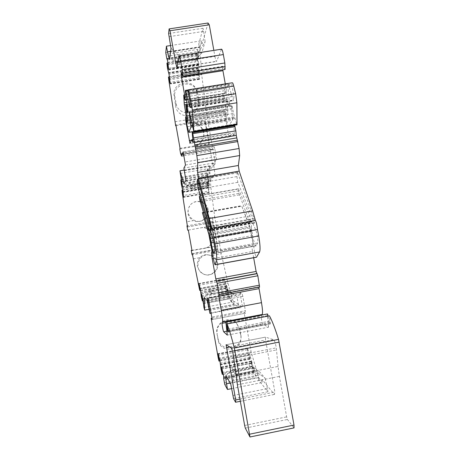 <?xml version="1.0" encoding="UTF-8"?>
<svg xmlns="http://www.w3.org/2000/svg" width="460" height="460" viewBox="0 0 460 460"><rect width="100%" height="100%" fill="white"/><g stroke="black" fill="none" stroke-linecap="round" stroke-linejoin="round"><path stroke-width="0.34" stroke-dasharray="2.3 1.72" d="M217.649 263.16C216.436 258.244 213.319 255.495 208.311 254.92C198.082 253.92 193.781 269.439 203.084 273.844C210.007 277.932 219.403 271.015 217.649 263.16M212.486 290.703L210.761 290.887L209.191 289.633L209.265 291.893L211.232 293.537L211.6 293.204L212.957 293.359L212.486 290.703L226.199 288.15L226.677 290.8L227.78 290.18L228.085 290.398L225.607 288.851L231.811 293.25L231.564 302.065L234.45 301.518L242.546 307.245L240.338 294.866L208.978 300.748M209.191 289.633L225.63 286.568L227.614 287.753L226.199 288.15M208.11 209.582C206.954 200.606 193.551 198.3 189.514 206.413C183.885 215.47 196.759 226.228 204.631 219.064C207.489 216.533 208.65 213.371 208.11 209.582M188.353 230.075L200.715 227.873C213.739 225.078 217.534 246.514 204.343 248.394L192.004 250.619M200.715 227.873L200.543 227.913C213.52 225.147 217.292 246.468 204.159 248.36L217.614 245.933L213.98 225.521L213.106 225.699L212.439 221.329L187.3 225.785M191.952 250.315L217.614 245.933M188.358 230.098L213.106 225.699M200.543 227.913L213.98 225.521M180.05 148.321L194.137 145.964C198.697 145.021 201.762 142.376 203.343 138.023C206.252 130.013 198.375 120.911 189.98 122.613L175.887 124.919M176.03 125.729L204.953 120.986L205.183 120.514L209.323 143.738L193.965 146.303C198.507 145.366 201.56 142.726 203.136 138.385L203.343 138.023M189.98 122.613L189.825 123.033L205.183 120.514M179.791 149.011L209.076 144.118L209.323 143.738M208.788 229.827L249.745 222.525L250.05 223.077L250.464 219.57L249.855 215.999L238.401 188.772L238.487 190.837L199.887 197.553M192.28 253.799L217.942 249.153L212.267 217.287L214.705 216.855L221.277 253.753L227.901 283.044L234.1 304.388L234.45 301.518M217.942 249.153L191.987 253.707M191.843 253.661L217.269 249.061L217.586 250.223L217.494 249.09M217.269 249.061L216.695 245.847M209.076 144.118L204.953 120.986M189.825 123.033C198.185 121.342 206.034 130.41 203.136 138.385M227.297 335.116L268.513 327.181L262.988 324.248C262.286 324.064 260.757 316.371 261.309 315.83L261.849 315.025M268.513 327.181L267.352 313.979M268.036 316.106L269.025 321.275L269.715 323.409L270.423 323.886L269.439 315.836M235.876 374.779L278.047 366.436L279.41 376.395L286.643 416.875L287.425 419.48L294.055 427.898M278.047 366.436L276.31 347.846C275.39 343.183 274.522 340.475 273.7 339.727L265.472 337.128L265.57 339.969L274.879 392.058L274.407 394.433L262.108 379.529L262.625 382.438L258.733 377.637L251.143 351.929L244.036 312.087L245.542 313.202L245.393 310.707L211.922 317.055M209.357 302.628L242.834 296.338L245.393 310.707M242.834 296.338L241.977 293.371L208.627 299.621M207.471 298.5L240.206 292.37L241.977 293.371M240.206 292.37L240.338 294.866M184.368 170.752L213.745 165.755L213.267 163.087L207.891 169.211L210.778 168.716L209.432 165.956L210.87 187.479L214.705 216.855M210.778 168.716L215.418 163.633L207.017 116.518L201.698 74.692L199.812 47.397L201.652 40.779L202.17 43.66L208.064 23M178.008 62.175L214.918 56.419L213.842 50.381M214.918 56.419C215.527 59.656 216.068 61.335 216.539 61.462L221.559 49.18M181.274 72.898L222.973 66.338L225.095 69.443M222.973 66.338L222.789 69.805M185.696 94.777L226.073 88.308L225.285 83.892M226.073 88.308L226.274 90.39L185.989 96.859M186.375 99.601L226.159 93.202L226.274 90.39M226.159 93.202L226.055 93.598L225.768 93.035L184.834 99.619M186.766 102.402L224.135 96.37L224.417 88.492L225.768 93.035M224.135 96.37L225.59 105.397L226.274 114.402L226.803 116.046L227.953 114.31L226.688 99.176L227.033 98.607L227.51 99.929L228.787 106.145L229.661 104.736L227.573 84.007L227.809 83.628L228.286 84.496L233.502 100.665L233.939 96.278L231.828 85.008L232.3 82.771M193.591 130.87L236.555 123.774L236.998 124.815M236.555 123.774L233.571 113.447L232.231 106.208L231.449 105.179L232.628 120.227L228.551 125.781C228.022 125.568 227.43 123.723 226.768 120.244L224.865 110.848L224.917 114.879L228.355 134.119L229.247 136.907L232.438 132.998L234.301 135.464L234.065 126.684L234.284 124.97L234.525 125.223M209.978 238.907L251.097 231.524L253.724 246.232C254.386 252.04 255.311 255.702 256.502 257.22M251.097 231.524L249.694 226.027L241.603 205.695L249.78 227.142L209.035 234.433M213.377 258.641L252.54 251.505C251.879 247.486 251.804 245.289 252.316 244.91L211.652 252.287L253.299 244.961L249.78 227.142M252.54 251.505L253.655 257.738M259.561 287.063L258.928 286.798L258.825 287.207M237.44 172.477L236.9 176.571L237.826 182.333L254.409 223.175C254.685 222.421 254.501 220.869 253.862 218.529L237.578 172.166L197.719 179.291M249.745 222.525L249.389 221.501L208.782 228.735M200.698 200.083L238.947 193.413L238.487 190.837M238.947 193.413L249.389 221.501M211.79 234.824L251.367 227.734L252.603 235.514C253.805 241.724 254.926 245.174 255.978 245.853L257.68 242.932C258.411 241.943 257.071 233.065 255.737 230.069L252.074 221.513L210.007 229.247M251.367 227.734L251.971 221.766M185.489 165.042L216.436 159.798L212.641 164.111L209.858 148.499L180.694 153.502M215.418 163.633L212.641 164.111M213.267 163.087L183.891 168.072M197.696 106.668L197.915 101.965L196.086 89.286C192.234 78.292 172.546 82.645 173.96 94.484L175.57 105.57C176.91 118.473 195.408 119.307 197.696 106.668L198.691 104.109L198.766 99.705L197.15 91.597C193.125 78.597 171.982 83.812 174.944 97.123L176.053 103.368C177.617 115.466 196.742 116.058 198.691 104.109M174.949 121.762L207.017 116.518M168.791 79.89L201.698 74.692M180.573 153.41L209.858 148.499M181.556 154.14L211.341 149.143L211.1 151.11L210.036 148.574M211.341 149.143L212.094 149.471L183.77 154.232M183.793 154.382L214.866 149.161L214.141 146.705L212.094 149.471M214.866 149.161L216.211 156.699L185.144 161.954M216.436 159.798L216.211 156.699M187.502 226.895L213.17 222.341L212.267 217.287L204.493 218.661C206.827 216.194 207.816 213.273 207.454 209.898C206.695 200.819 193.459 198.381 189.232 206.626C186.633 212.6 187.956 217.275 193.206 220.656L186.599 221.823M182.217 192.429L210.87 187.479M241.04 335.972L240.959 337.301C242.04 351.141 219.978 353.809 218.12 340.009L216.97 333.563L218.109 338.686C219.983 352.55 242.127 349.859 241.04 335.972L240.022 329.578L236.71 323.311C229.356 315.41 214.849 323.311 217.264 333.948M240.959 337.301L240.867 334.299M240.022 329.578L239.643 329.205L240.787 335.639M239.643 329.205L236.342 322.966C229.017 315.1 214.567 322.966 216.97 333.563M218.299 358.346L251.143 351.929M212.1 318.153L244.036 312.087M169.171 36.645L203.596 31.401L203.038 28.284L198.772 44.183L202.17 43.66M203.038 28.284L168.619 33.517M196.903 55.988L198.622 56.131L197.156 61.283L195.247 61.996L179.716 64.423L177.997 64.273L178.911 59.231L180.849 58.483L180.297 55.401L196.351 52.911L196.903 55.988L180.849 58.483M220.972 369.167L252.172 363.032L249.843 355.057L248.199 354.171L219.708 359.743M219.989 360.899L249.843 355.057M224.739 384.399L258.733 377.637M224.342 382.789L256.099 376.481L253.684 368.213L252.034 367.385L223.031 373.112M223.301 374.21L253.684 368.213M201.336 296.844L228.482 291.772L226.688 285.516L225.147 284.401L200.307 289.018M200.577 290.375L226.688 285.516M199.266 288.362L227.901 283.044M204.545 309.965L234.1 304.388M203.935 307.475L231.506 302.283L229.649 295.826L228.102 294.745L202.877 299.466M203.153 300.794L229.649 295.826M181.878 181.217L207.109 176.893L208.167 175.254L181.642 179.797M208.167 175.254L207.713 168.757L180.119 173.454M179.848 170.988L209.432 165.956M183.011 191.601L207.851 187.306L208.892 185.644L182.758 190.152M208.892 185.644L208.455 179.337L181.286 184.006M168.021 63.905L197.11 59.374L198.386 58.184L167.911 62.928M198.386 58.184L197.76 49.415L165.933 54.337M165.749 52.658L199.812 47.397M169.567 77.901L198.139 73.393L199.387 72.145L169.452 76.86M199.387 72.145L198.783 63.681L167.526 68.569M212.376 252.385L253.299 244.961M212.612 253.696L253.724 246.232M239.953 399.084L274.879 392.058M240.344 401.298L274.407 394.433M233.893 358.254L276.673 349.882M192.263 133.595L234.065 126.684M192.832 139.581L232.438 132.998M190.371 116.282L231.587 109.555M188.002 92.017L231.828 85.008M188.036 111.498L229.661 104.736M187.599 112.844L228.787 106.145M183.689 95.019L224.417 88.492M170.579 45.551L201.652 40.779M198.772 44.183L200.359 51.152L201.635 53.44L196.23 59.024L197.823 53.268L205.108 41.762L201.635 53.44M184.247 170.073L209.599 165.761M204.493 218.661L203.705 219.386C200.456 221.835 196.955 222.261 193.206 220.656M213.17 222.341L187.237 226.975M193.177 258.865L199.784 257.663C201.877 255.587 204.395 254.587 207.328 254.667L211.071 255.611L221.277 253.753M211.071 255.611C214.118 257.14 216.062 259.572 216.896 262.901C219.023 270.808 209.869 277.851 202.768 273.648C196.627 269.077 195.632 263.747 199.784 257.663M208.989 309.344L234.335 304.56M204.108 297.551L209.265 291.893M209.679 313.116L239.027 307.562L231.564 302.065M211.232 313.174L242.546 307.245M231.656 388.619L262.625 382.438M233.019 395.491L267.363 388.602L267.927 391.753L258.715 380.202L262.108 379.529M258.715 380.202L257.767 372.933L258.129 370.064L265.196 378.333L254.351 370.225L250.993 366.148L258.129 370.064M267.927 391.753L233.582 398.659M212.744 222.45L212.439 221.329M207.903 185.437L209.352 185.276L207.822 186.587L191.371 189.428L192.493 188.192L194.177 187.806L193.706 185.156L207.437 182.792L207.903 185.437L194.177 187.806M235.457 373.963L237.067 374.216L236.515 371.093L234.433 371.122L234.985 374.233L235.457 373.963L233.007 380.144L260.136 374.756M231.955 367.413L233.536 366.741L234.071 369.759L232.679 369.759L232.484 370.415L231.955 367.413L234.433 371.122M233.536 366.741L249.032 363.693L251.079 363.647L251.614 366.666M254.104 367.241L254.667 370.363L254.104 367.241L251.079 363.647M254.115 367.264L252.534 367.931L253.086 371.042L254.351 370.225M236.515 371.093L252.534 367.931M202.469 212.773L241.483 205.907M198.939 77.7L199.485 79.338L199.525 78.683L199.036 71.921L198.248 68.258L197.944 68.776L197.731 68.051L198.939 77.7L170.05 82.271M198.783 63.681L197.742 68.022L168.331 72.645M198.34 74.146L169.654 78.671M198.248 68.258L168.688 72.898M197.944 68.776L168.803 73.358M197.76 49.415L196.702 53.808L166.756 58.46M197.921 63.744L198.473 65.372L198.513 64.676L198.007 57.672L197.208 53.958L196.903 54.562L196.69 53.837L197.921 63.744L168.515 68.35M196.903 54.562L167.239 59.167M197.208 53.958L167.101 58.633M197.311 60.122L168.107 64.682M208.552 191.13L209.105 192.487L208.754 187.467L207.558 183.344L208.552 191.13L183.436 195.483M208.455 179.337L207.564 183.316L182.011 187.714M208.035 188.071L183.097 192.383M208.058 184.115L182.384 188.537M207.753 184.08L182.189 188.485M207.713 168.757L206.81 172.776L180.855 177.209M207.822 180.768L208.374 182.102L208.012 176.922L206.804 172.805L207.822 180.768L182.309 185.156M207 173.541L181.033 177.98M207.31 173.529L181.228 177.991M207.293 177.658L181.964 181.999M226.481 287.534L225.975 284.159L224.382 278.789L225.124 284.378L226.257 288.339L226.481 287.534L200.824 292.313M228.482 291.772L226.28 288.362L200.738 293.123M225.055 283.636L200.123 288.265M224.486 280.565L199.375 285.217M226.193 287.598L200.646 292.359M229.494 298.046L228.982 294.63L227.332 289.081L228.079 294.722L229.252 298.81L229.183 298.068L203.435 302.939M231.506 302.283L229.27 298.839L203.331 303.709M229.183 298.068L203.429 302.904M227.43 290.852L201.934 295.613M228.016 293.974L202.693 298.712M250.044 358.691L249.498 354.907L247.399 347.978L248.181 354.142L249.648 359.202L249.596 358.421L250.044 358.691L220.53 364.481M252.172 363.032L249.671 359.231L220.311 364.987M249.596 358.421L220.495 364.13M247.457 349.796L218.626 355.413M248.124 353.36L219.506 358.955M253.96 372.169L253.414 368.334L251.229 361.134L252.017 367.362L253.535 372.611L253.489 371.824L253.96 372.169L223.916 378.12M256.099 376.481L253.558 372.634L223.675 378.557M251.965 366.58L222.835 372.324M251.281 362.94L221.939 368.713M253.489 371.824L223.87 377.689M209.196 310.425L238.544 304.882L239.027 307.562M238.544 304.882L236.791 296.395L227.78 290.18M231.811 293.25L236.791 296.395M212.957 293.359L226.677 290.8M225.607 288.851L225.63 286.568M211.6 293.204L207.31 300.788M209.306 297.758L232.501 293.417M228.085 290.398L227.602 287.747L228.085 290.398M213.745 165.755L215.01 174.231L211.238 177.802L206.994 184.351L207.822 186.587M191.371 189.428L190.641 187.174L183.822 183.431M193.706 185.156L192.493 185.759L192.021 185.547L190.641 187.174M185.897 180.337L192.493 185.759M188.801 182.459L212.014 178.474L215.01 174.231M206.994 184.351L208.679 182.971L212.014 178.474M208.679 182.971L207.437 182.792M211.238 177.802L207.891 169.211M234.071 369.759L249.573 366.7L249.032 363.693M237.067 374.216L253.086 371.042M232.495 370.438L234.985 374.233M250.993 366.148L249.573 366.7M225.929 375.636L232.679 369.759M233.007 380.144L230.707 383.824M267.363 388.602L265.196 378.333M180.297 55.401L178.359 56.154L177.468 61.283L177.876 61.881L196.23 59.024M171.022 48.369L174.438 51.037L178.888 56.206M174.438 51.037L201.618 46.839M197.823 53.268L196.351 52.911M203.596 31.401L205.108 41.762M177.876 61.881L169.631 59.121M177.468 61.283L177.997 64.296L177.468 61.283M218.12 340.009L218.109 338.686M173.96 94.484L174.944 97.123M196.46 90.884L197.656 93.478M194.137 145.964L193.965 146.303M249.855 215.999L208.138 223.399M199.341 195.828L238.573 189.014M214.107 146.728L183.195 151.909M229.684 346.932L265.57 339.969M226.107 344.758L265.477 337.128L226.101 344.758M231.363 347.955L273.7 339.727M208.765 226.987L250.464 219.57M250.148 222.835L208.794 230.213M239.321 194.908L201.169 201.566M251.574 229.81L212.428 236.831M251.833 231.196L212.859 238.194M252.603 235.514L213.86 242.495M256.272 245.628L214.136 253.276M257.68 242.932L214.82 250.694M210.042 229.356L252.293 221.823M233.525 356.207L276.31 347.846M244.651 425.471L286.643 416.875M245.312 428.122L287.425 419.48M249.895 436.868L293.923 427.783M228.148 330.493L270.428 322.379M270.423 323.886L228.263 331.982L270.388 323.874M228.269 331.372L269.715 323.409M227.93 329.159L269.025 321.275M225.745 323.581L267.283 315.652M225.641 322.638L261.309 315.83M258.928 286.798L218.609 294.337L258.94 286.798M192.211 132.629L234.094 125.701M193.027 141.588L234.404 134.699M193.05 142.266L234.22 135.407M229.293 136.879L190.032 143.422M224.917 114.879L186.346 121.193M191.475 140.254L228.355 134.119M224.831 110.883L185.541 117.294M185.621 117.484L224.687 111.107M185.943 118.921L225.383 112.476M187.335 126.73L226.768 120.244M193.74 131.474L228.66 125.701M192.705 126.793L232.628 120.227M192.389 125.35L232.639 118.732M189.669 113.034L231.357 106.248M189.232 112.131L231.547 105.248M189.715 113.126L232.231 106.208M190.193 115.201L232.771 108.255M191.038 120.411L233.571 113.447M191.837 123.889L234.479 116.886M192.165 124.579L234.933 117.553M192.435 125.534L235.267 118.496M187.979 91.057L231.897 84.036M189.721 100.642L233.657 93.564M190.078 103.356L233.939 96.278M190.158 107.358L233.611 100.32M190.152 107.071L233.191 100.102M187.979 90.942L228.286 84.496M185.392 90.465L227.729 83.709M185.317 90.758L227.573 84.007M185.506 93.397L227.579 86.664M187.329 106.432L227.51 99.929M185.978 105.277L226.993 98.647M185.823 105.783L226.688 99.176M185.909 107.111L226.677 100.516M187.571 119.629L227.97 113.022M187.651 120.905L227.953 114.31M226.837 116.018L187.082 122.538M225.808 111.797L187.364 118.076M187.668 120.721L226.274 114.402M225.814 109.267L187.036 115.587M187.059 115.793L225.67 109.497M224.33 98.377L187.047 104.403M186.524 111.745L225.59 105.397M222.778 66.723L181.43 73.232M182.246 74.963L222.72 68.58M179.118 55.965L221.381 49.41M177.06 67.476L216.689 61.272M170.643 51.325L199.255 46.908M187.111 227.016L212.537 222.502M206.546 294.877L228.361 290.8M245.542 313.202L212.198 319.539L245.513 313.185M230.236 383.013L258.227 377.447M237.826 182.333L200.382 188.801M236.9 176.571L198.8 183.126M254.104 222.726L211.496 230.333M253.862 218.529L210.783 226.193M237.987 172.856L197.857 179.739M255.737 230.069L212.733 237.785M250.901 231.541L209.973 238.889M208.736 233.346L249.694 226.027M202.59 213.124L241.931 206.201M199.318 78.993L170.194 83.605M199.525 78.683L170.171 83.335M199.036 71.921L169.424 76.59M198.634 69.546L169.015 74.204M197.599 55.246L167.434 59.932M198.007 57.672L167.854 62.364M198.513 64.676L168.624 69.356M198.306 65.032L168.653 69.678M208.903 192.441L183.586 196.834M209.105 192.487L183.592 196.914M208.754 187.467L183.045 191.912M208.409 185.426L182.695 189.859M207.661 174.846L181.539 179.314M208.012 176.922L181.901 181.401M208.374 182.102L182.465 186.559M208.173 182.079L182.459 186.507M224.365 279.243L199.059 283.929M224.549 279.174L199.048 283.895M225.975 284.159L200.29 288.932M226.36 286.206L200.663 290.99M229.373 296.711L203.274 301.61M228.982 294.63L202.889 299.517M249.947 357.288L220.38 363.084M249.498 354.907L219.937 360.686M247.641 348.542L218.339 354.246M247.353 348.398L218.287 354.056M251.183 361.543L221.593 367.356M251.488 361.732L221.657 367.597M253.414 368.334L223.318 374.279M253.868 370.766L223.767 376.723M210.761 290.887L211.232 293.537M187.047 185.202L208.88 181.447M192.021 185.547L192.493 188.192M209.346 185.282L208.88 182.643M227.821 378.873L257.767 372.933M179.187 61.439L179.716 64.423M195.247 61.996L194.712 59.018M170.056 55.844L200.359 51.152M178.359 56.154L178.911 59.231M198.617 56.166L198.07 53.096M196.627 58.299L197.156 61.283M237.4 384.767L279.41 376.395M197.915 101.965L198.766 99.705M176.053 103.368L175.57 105.57M226.768 331.2L262.988 324.248M184.023 155.658L211.1 151.11M183.172 151.898L214.141 146.705M255.978 245.853L214.032 253.471M250.05 223.077L208.759 230.443M252.074 221.513L209.886 229.034M193.792 131.658L234.284 124.97M193.016 142.347L234.301 135.464M193.752 131.531L228.551 125.781M189.169 112.056L231.449 105.179M190.112 107.698L233.502 100.665M188.042 89.982L227.809 83.628M187.134 105.058L227.033 98.607M176.979 67.654L216.539 61.462M240.189 292.364L207.46 298.494M229.247 136.907L190.003 143.451M185.512 117.271L224.865 110.848M226.803 116.046L187.059 122.561M186.427 99.981L226.055 93.598M181.211 72.824L222.881 66.269M217.586 250.223L192.452 254.777M254.409 223.175L211.45 230.839M237.578 172.166L197.564 179.026M238.401 188.772L199.214 195.575M202.354 212.6L241.603 205.695M202.768 273.648L203.084 273.844M207.328 254.667L208.311 254.92M203.705 219.386L204.631 219.064M199.485 79.338L170.189 83.984M198.473 65.372L168.642 70.046M209.076 192.884L183.603 197.305M208.351 182.517L182.47 186.973M224.382 278.789L198.921 283.504M227.332 289.081L201.474 293.9M247.399 347.978L218.149 353.671M251.229 361.134L221.455 366.982M236.342 322.966L236.71 323.311M196.086 89.286L197.15 91.597M198.076 53.067L198.622 56.131M208.886 182.643L209.352 185.276M231.949 367.396L232.484 370.415"/><path stroke-width="0.69" d="M200.123 288.265L199.663 288.351L199.789 290.519L199.266 288.362L192.28 253.799L191.987 253.707L192.119 254.84L191.843 253.661L191.274 250.435L191.952 250.315M191.274 250.435L192.004 250.619L188.353 230.075L187.68 230.218L188.358 230.098M183.195 151.909L182.062 154.52L181.556 154.14L181.533 156.078L180.573 153.41L179.791 149.011L180.05 148.321L175.887 124.919L175.662 125.793L176.03 125.729M208.759 230.443L208.765 226.987L208.138 223.399L199.341 195.828L199.87 200.226L200.698 200.083M223.87 377.689L223.675 378.557L224.739 384.399L227.47 389.459L225.871 379.258L225.929 375.636L230.707 383.824L233.582 398.659L235.554 402.258L235.681 399.947L226.101 344.758L231.363 347.955C231.92 348.76 232.639 351.509 233.525 356.207L237.4 384.767L244.651 425.471L245.312 428.122L249.981 436.994L234.318 347.996C231.501 337.019 229.091 328.998 227.085 323.932L228.246 331.988L227.205 329.297L225.866 322.086L267.352 313.979M267.651 314.111L268.036 316.106M250.033 436.983L294.055 427.898L294.003 425.051L278.53 339.399C275.166 328.601 272.136 320.747 269.439 315.836L227.085 323.932M167.239 59.167L166.756 58.46L165.749 52.658L166.416 46.19L168.4 56.103L169.631 59.121L171.022 48.369L168.619 33.517L169.113 28.894L208.064 23L209.271 24.794L213.842 50.381M223.347 54.568L180.688 61.214L179.216 55.746L221.559 49.18C222.094 49.289 222.686 51.083 223.347 54.568L224.848 62.974L225.095 69.443L182.792 76.118L181.211 72.824L181.269 75.112L182.246 74.963M222.789 69.805L222.922 70.696L181.539 77.234L181.269 75.112M225.285 83.892L222.922 70.696M185.541 117.294L187.335 126.73L188.87 132.279L190.929 127.087L189.232 112.131L193.936 131.934L192.343 109.992L189.25 93.167L233.737 86.043C233.18 83.858 232.697 82.765 232.3 82.771L188.14 89.826L188.002 92.017L189.721 100.642L190.152 107.071M233.737 86.043L235.646 93.708L236.888 102.758L236.998 124.815L193.936 131.934M225.866 322.086L227.297 335.116L223.686 331.792C223.244 331.556 221.772 323.811 222.077 323.317L222.542 322.046C222.818 320.683 222.398 316.756 221.277 310.259L218.776 296.194L218.856 292.773L217.177 283.32L215.815 278.904L212.244 258.848C211.56 254.811 211.358 252.626 211.652 252.287L212.261 252.408L208.869 234.468L202.354 212.6L208.736 233.346L212.612 253.696C213.417 259.509 214.239 263.212 215.073 264.799L216.62 259.779C216.976 257.646 216.43 252.333 214.981 243.846L213.768 237.36C213.233 233.157 212.595 230.08 211.847 228.125L198.484 178.1L197.581 172.448L197.702 162.656L196.857 155.612L192.596 132.675L234.721 125.712L234.525 125.223M234.721 125.712L235.853 130.853L236.262 135.395L239.091 148.499L239.671 155.549L238.361 165.491L239.189 171.126L252.62 210.87L255.38 220.369C256.381 222.266 257.082 225.314 257.479 229.517L258.721 235.957C260.13 244.404 260.423 249.728 259.595 251.942L256.502 257.22L215.119 264.793M253.655 257.738L256.105 271.452L257.836 275.776L259.578 287.063L219.046 294.641M258.825 287.207L261.487 302.657C262.579 309.12 262.827 313.059 262.217 314.479L261.849 315.025M182.459 186.507L179.94 170.804L183.822 183.431L185.897 180.337L183.891 168.072L185.489 165.042L183.155 151.915M203.429 302.904L203.935 307.475L204.7 310.155L204.108 297.551L207.31 300.788L209.933 313.415L207.46 298.494L208.627 299.621L212.186 319.545M219.506 358.955L218.96 359.059L218.977 361.094L218.299 358.346L211.186 318.326L212.169 319.527M218.96 359.059L218.149 353.671L219.937 360.686L220.972 369.167L222.272 374.417L223.301 374.21M222.835 372.324L222.272 372.433L222.272 374.417M222.272 372.433L221.455 366.982L223.318 374.279L223.916 378.12L223.589 377.746M192.596 132.675L192.274 131.911L192.211 132.629L193.016 142.347L191.693 139.771L192.832 139.581M186.346 121.193L185.823 121.279L190.003 143.451L191.693 139.771M185.823 121.279L185.621 117.484M189.25 93.167L188.14 89.826M187.364 118.076L186.156 118.277L187.059 122.561L187.651 120.905L185.823 105.783L185.995 105.242L186.386 106.588L187.599 112.844L188.036 111.498L185.317 90.758L185.437 90.396L185.794 91.287L189.882 107.117M186.156 118.277L185.915 115.983L187.059 115.793M187.036 115.587L185.915 115.983M185.984 115.759L185.581 111.901L186.524 111.745M187.047 104.403L184.322 104.845L185.581 111.901M184.322 104.845L183.689 95.019L185.052 100.199L184.96 97.025L181.539 77.234M225.199 66.619L182.655 73.312L182.792 76.118M182.655 73.312L182.189 69.667L224.848 62.974M180.688 61.214L182.189 69.667M179.216 55.746L176.979 67.654L175.639 62.543L169.981 30.751L209.271 24.794M169.113 28.894L169.981 30.751M166.945 59.213L167.101 58.633L167.854 62.364L168.624 69.356L166.911 63.089L167.526 68.569L169.015 74.204L170.171 83.335L168.929 77.999L168.469 77.015L168.791 79.89L175.662 125.793M182.333 186.53L180.837 179.935L181.286 184.006L183.045 191.912L183.603 197.305L182.447 191.699L181.982 190.285L182.217 192.429L187.502 226.895L186.973 225.843L187.68 230.218M199.663 288.351L198.921 283.504L200.29 288.932L201.336 296.844L202.342 300.949L203.153 300.794M202.693 298.712L202.222 298.804L202.342 300.949M202.222 298.804L201.492 294.342M203.239 302.939L202.889 299.517L201.612 294.32M208.748 230.448L208.788 229.827M208.782 228.735L208.236 228.833L208.524 229.873M208.236 228.833L199.87 200.226M210.007 229.247L212.733 237.785C213.762 240.856 215.199 249.768 214.82 250.694L213.975 253.483C213.279 252.73 212.347 249.228 211.18 242.978L209.881 235.163L211.79 234.824M209.84 229.275L209.881 235.163M197.449 183.356L198.415 189.146L211.439 230.845L210.783 226.193L197.857 179.739L197.501 179.331L197.449 183.356L198.8 183.126M182.062 154.52L183.77 154.232M211.186 318.326L212.1 318.153M218.977 361.094L219.989 360.899M199.789 290.519L200.577 290.375M181.642 179.797L180.837 179.935M182.758 190.152L181.982 190.285M167.911 62.928L166.911 63.089M169.452 76.86L168.469 77.015M235.681 399.947L239.953 399.084M235.554 402.258L240.344 401.298M234.899 350.744L279.174 342.125M213.768 237.36L257.479 229.517M211.847 228.125L255.38 220.369M189.554 116.414L190.371 116.282M166.416 46.19L170.579 45.551M179.94 170.804L184.247 170.073M204.7 310.155L208.989 309.344M209.933 313.415L211.232 313.174M227.47 389.459L231.656 388.619M169.567 77.901L168.929 77.999M169.654 78.671L169.119 78.758M170.05 82.271L169.734 82.323M168.021 63.905L167.371 64.009M168.515 68.35L168.188 68.402M168.107 64.682L167.561 64.762M183.011 191.601L182.447 191.699M183.097 192.383L182.626 192.464M181.878 181.217L181.303 181.315M182.309 185.156L182.022 185.208M181.964 181.999L181.481 182.085M200.307 289.018L199.755 289.116M202.877 299.466L202.32 299.569M219.708 359.743L219.046 359.869M218.626 355.413L218.299 355.476M223.031 373.112L222.358 373.244M221.939 368.713L221.599 368.782M226.36 347.576L229.684 346.932M215.177 264.69L256.68 257.094M216.62 259.779L259.595 251.942M201.169 201.566L200.203 201.733M212.428 236.831L210.151 237.239M212.859 238.194L210.41 238.631M213.86 242.495L211.18 242.978M249.757 434.165L294.003 425.051M234.318 347.996L278.53 339.399M227.775 331.464L228.269 331.372M227.205 329.297L227.93 329.159M225.728 321.942L267.444 313.984M222.542 322.046L262.217 314.479M222.077 323.317L225.641 322.638M221.277 310.259L261.487 302.657M218.776 296.194L258.986 288.661M218.856 292.773L259.515 285.177M217.177 283.32L257.836 275.776M216.62 281.181L257.169 273.671M216.361 281.025L256.76 273.545M215.815 278.904L256.105 271.452M212.244 258.848L213.377 258.641M214.981 243.846L258.721 235.957M209.49 218.5L252.62 210.87M198.484 178.1L239.189 171.126M197.581 172.448L238.361 165.491M197.702 162.656L239.671 155.549M196.857 155.612L239.091 148.499M195.615 148.632L237.849 141.553M195.322 147.275L237.527 140.214M194.683 144.929L236.745 137.902M194.212 142.399L236.262 135.395M193.648 137.862L235.853 130.853M192.861 133.641L235.048 126.661M189.261 140.622L191.475 140.254M188.87 132.279L193.74 131.474M190.929 127.087L192.705 126.793M190.831 125.603L192.389 125.35M189.181 113.114L189.669 113.034M193.965 131.29L237.118 124.16M192.343 109.992L236.888 102.758M190.952 100.912L235.646 93.708M185.794 91.287L187.979 90.942M186.386 106.588L187.329 106.432M186.622 120.888L187.668 120.721M184.063 102.833L186.766 102.402M185.989 96.859L184.96 97.025M185.087 99.808L186.375 99.601M184.696 94.938L185.696 94.777M175.639 62.543L178.008 62.175M167.417 51.819L170.643 51.325M208.978 300.748L207.724 300.984M226.458 383.766L230.236 383.013M200.382 188.801L198.415 189.146M199.887 197.553L199.41 197.633M225.871 379.258L227.821 378.873M168.4 56.103L170.056 55.844M223.686 331.792L226.768 331.2M181.533 156.078L184.023 155.658M225.699 321.919L267.398 313.967M219.04 294.647L259.578 287.063M192.274 131.911L193.792 131.658M188.807 132.348L193.752 131.531M185.437 90.396L188.042 89.982M185.995 105.242L187.134 105.058M185.052 100.199L186.427 99.981M192.452 254.777L192.119 254.84M187.3 225.785L186.973 225.843"/></g></svg>
